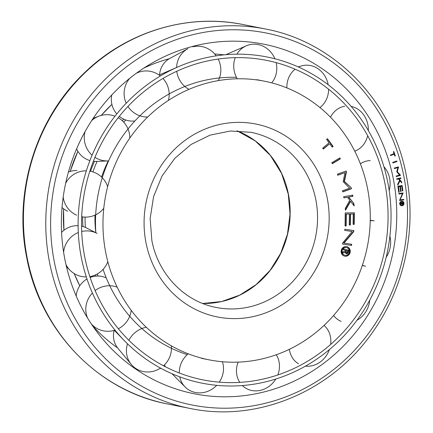 <?xml version="1.0" encoding="UTF-8"?>
<svg xmlns="http://www.w3.org/2000/svg" width="433" height="433" viewBox="0 0 433 433"><rect width="100%" height="100%" fill="white"/><g stroke="black" fill="none" stroke-linecap="round" stroke-linejoin="round"><path stroke-width="0.65" d="M98.139 276.048A130.452 122.436 -78.7 0 1 97.192 274.024M96.002 276.119A130.452 122.436 -78.7 0 1 95.422 274.906M367.465 188.155A142.051 133.321 -78.7 0 1 208.868 359.801A142.051 133.321 -78.7 0 1 105.782 252.829A142.051 133.321 -78.7 0 1 264.379 81.182A142.051 133.321 -78.7 0 1 367.465 188.155M103.097 269.375A142.051 133.321 101.3 0 0 187.256 354.627M95.812 232.727A120.65 113.235 -78.7 0 1 94.962 215.158M101.587 177.054A120.65 113.235 -78.7 0 1 108.25 160.919M85.377 227.412A130.452 122.436 -78.7 0 1 85.052 217.09M92.906 171.912A130.452 122.436 -78.7 0 1 97.095 161.39M123.692 122.144A130.452 122.436 -78.7 0 1 125.841 119.995M344.949 247.633A3.892 3.653 101.3 0 0 344.939 255.226A3.892 3.653 101.3 0 0 349.361 251.324A3.892 3.653 101.3 0 0 344.949 247.633M346.46 247.595L346.129 247.53A3.892 3.653 101.3 0 0 341.707 251.432A3.892 3.653 101.3 0 0 344.608 255.161L344.939 255.226M344.587 256.141A4.86 4.563 101.3 0 0 346.308 256.071A4.86 4.563 101.3 0 0 349.945 251.324A4.86 4.563 101.3 0 0 346.487 246.61M344.765 246.686A4.86 4.563 -78.7 0 1 346.649 246.642A4.86 4.563 -78.7 0 1 350.275 251.302A4.86 4.563 -78.7 0 1 346.633 256.136A4.86 4.563 -78.7 0 1 344.749 256.179A4.86 4.563 -78.7 0 1 341.123 251.519A4.86 4.563 -78.7 0 1 344.765 246.686M82.947 226.524A130.452 122.436 -78.7 0 1 82.643 216.884M90.546 171.295A130.452 122.436 -78.7 0 1 94.481 161.385M122.247 120.699A130.452 122.436 -78.7 0 1 123.795 119.172M345.621 250.442L343.401 249.863L343.64 248.937L348.798 250.29L348.278 252.336A1.624 1.521 -78.7 0 1 346.395 253.619L346.622 252.742A0.714 0.671 101.3 0 0 347.434 252.201L347.748 250.967L346.454 250.631L346.135 251.876A0.714 0.671 101.3 0 0 346.595 252.731L346.373 253.614A1.624 1.521 -78.7 0 1 345.274 252.298L342.514 252.959L342.801 251.838L345.426 251.205L345.621 250.442M343.634 248.953L348.798 250.29M348.473 250.225L347.948 252.271L348.278 252.336M347.948 252.271A1.624 1.521 -78.7 0 1 346.4 253.597M346.595 252.731L346.27 252.666A0.714 0.671 101.3 0 1 345.81 251.811L346.124 250.561L346.454 250.631M346.27 252.666L346.059 253.489M342.552 252.807L345.274 252.298M346.167 225.945L345.047 225.956L345.231 212.922L354.383 212.836L354.216 224.359L353.095 224.37L353.241 214.01L350.53 214.037L350.373 225.008L349.252 225.019L349.409 214.048L346.34 214.081L346.167 225.945L345.047 225.885M354.053 212.841L353.885 224.294L354.216 224.359M353.885 224.294L353.095 224.299M350.53 214.037L353.241 214.01M350.2 213.972L350.043 224.938L350.373 225.008M350.043 224.938L349.252 224.949M346.34 214.081L349.409 214.048M346.01 214.016L345.843 225.88M344.955 172.637L337.724 175.251L337.394 174.153L346.113 170.997L346.443 172.096L344.424 181.459L351.136 187.641L351.466 188.739L342.747 191.9L342.416 190.801L349.642 188.182L343.18 181.676L344.955 172.637L337.675 175.089M345.837 171.1L346.443 172.096M346.119 172.031L344.1 181.389L344.424 181.459M344.1 181.389L351.136 187.641M350.806 187.576L351.466 188.739M351.136 188.674L342.698 191.738M322.661 148.151L329.053 142.836L326.563 139.431L327.456 138.69L333.096 146.403L332.203 147.144L329.719 143.745L323.327 149.06L322.661 148.151M332.046 146.933L332.766 146.332L327.283 138.836M332.766 146.332L333.096 146.403M323.175 148.849L329.719 143.745M339.824 157.888L340.349 158.895L332.3 163.723L331.781 162.711L339.824 157.888M339.602 158.023L340.349 158.895M340.019 158.83L332.198 163.522M343.688 196.706L352.749 195.131L352.9 196.279L348.695 197.01L353.848 203.467L354.178 205.973L350.6 201.329L345.474 210.286L345.242 208.495L349.777 200.257L347.445 197.226L343.84 197.854L343.688 196.706M352.435 195.186L352.57 196.214L352.9 196.279M352.57 196.214L348.695 197.01M348.365 196.945L353.848 203.467M353.517 203.402L353.788 205.469M345.41 209.767L350.27 201.264L350.6 201.329M343.824 197.735L347.445 197.226M342.514 244.082L342.692 242.929L352.137 231.503L344.657 230.372L344.841 229.219L353.864 230.583L353.685 231.736L343.97 243.119L351.715 244.288L351.536 245.441L342.514 244.082L351.206 245.376L351.385 244.239M343.97 243.119L343.64 243.054L353.355 231.671L353.534 230.535M353.355 231.671L353.685 231.736M351.206 245.376L351.536 245.441M344.663 230.356L352.137 231.503M236.478 77.345A142.051 133.321 101.3 0 0 95.845 232.792M369.75 300.156A23.149 19.842 -70.8 0 1 365.977 311.506A23.149 19.842 -70.8 0 1 357.003 320.231M341.123 321.389A23.149 19.842 -70.8 0 1 333.627 315.468M275.778 379.037A23.149 20.67 -55.2 0 1 260.801 390.252A23.149 20.67 -55.2 0 1 243.801 386.799A23.149 20.67 -55.2 0 1 242.377 385.543M239.785 382.382A23.149 20.67 -55.2 0 1 238.123 362.129M276.254 354.784A23.149 20.67 -55.2 0 1 277.797 374.967M160.513 368.104A23.149 21.872 -44.8 0 1 135.708 368.413A23.149 21.872 -44.8 0 1 131.269 364.407A23.149 21.872 -44.8 0 1 127.502 343.797M128.92 340.316A23.149 21.872 -44.8 0 1 146.332 327.294M131.269 364.407L117.906 348.278A21.26 20.086 -44.8 0 1 114.15 330.395M171.338 345.81A23.149 21.872 -44.8 0 1 163.517 365.788M63.624 252.32A23.149 22.738 -53.8 0 1 78.303 232.548M81.702 231.487A23.149 22.738 -53.8 0 1 97.106 233.387M61.589 232.413A21.26 20.881 -53.8 0 1 78.108 225.707M81.556 226.167A21.26 20.881 -53.8 0 1 86.53 227.958L95.845 232.743M107.822 261.684A23.149 22.738 -53.8 0 1 89.842 276.6M86.308 276.92A23.149 22.738 -53.8 0 1 70.076 270.289A23.149 22.738 -53.8 0 1 65.984 264.601M91.639 120.65A23.149 22.765 -101.8 0 1 98.805 116.185A23.149 22.765 -101.8 0 1 114.994 116.19M118.187 117.716A23.149 22.765 -101.8 0 1 129.813 138.062M93.339 161.282A21.26 20.903 -101.8 0 0 96.662 161.412L108.136 160.919A23.149 22.765 -101.8 0 1 94.935 157.325M92.105 155.176A23.149 22.765 -101.8 0 1 85.036 131.654M89.918 160.578A21.26 20.903 -101.8 0 1 76.614 148.865M192.799 46.818A23.149 21.937 -112.9 0 1 216.208 55.841M218.172 59.056A23.149 21.937 -112.9 0 1 218.297 80.619M188.923 89.366A23.149 21.937 -112.9 0 1 176.767 71.266M176.594 67.505A23.149 21.937 -112.9 0 1 187.954 48.68L169.963 58.336A21.26 20.145 -112.9 0 0 159.566 74.86M298.548 67.061A23.149 20.735 -103 0 1 301.325 65.973A23.149 20.735 -103 0 1 317.892 68.658A23.149 20.735 -103 0 1 328.187 84.76M328.598 89.22A23.149 20.735 -103 0 1 319.917 107.536M286.879 87.91A23.149 20.735 -103 0 1 295.111 69.215M389.63 178.32A23.149 19.869 -87.6 0 1 389.186 190.531M360.397 163.82A23.149 19.869 -87.6 0 1 370.242 160.627M383.941 166.786A23.149 19.869 -87.6 0 1 389.624 178.293M351.125 106.399A23.149 20.221 -95.7 0 1 364.218 115.643A23.149 20.221 -95.7 0 1 368.348 130.582M367.677 135.718A23.149 20.221 -95.7 0 1 354.773 151.193M330.498 117.213A23.149 20.221 -95.7 0 1 344.765 106.264M236.9 54.174A23.149 21.336 -109.1 0 1 246.29 45.817A23.149 21.336 -109.1 0 1 257.7 44.491A23.149 21.336 -109.1 0 1 274.906 58.78M276.146 62.623A23.149 21.336 -109.1 0 1 271.691 82.865M237.279 78.79A23.149 21.336 -109.1 0 1 235.227 57.659M136.314 73.28A23.149 22.435 -112.2 0 1 160.34 75.986M162.976 78.465A23.149 22.435 -112.2 0 1 168.432 100.391M147.675 117.029A23.149 22.435 -112.2 0 1 127.946 106.426M126.203 103.233A23.149 22.435 -112.2 0 1 129.911 78.184M134.907 120.959A21.26 20.605 -112.2 0 1 119.291 116.336M116.796 113.922A21.26 20.605 -112.2 0 1 111.822 94.908M65.659 183.256A23.149 22.868 -77.1 0 1 86.329 170.835M89.831 171.159A23.149 22.868 -77.1 0 1 107.638 186.666M68.436 172.069A21.26 21 -77.1 0 1 77.025 170.526M103.774 208.3A23.149 22.868 -77.1 0 1 81.702 216.733M76.609 215.169A23.149 22.868 -77.1 0 1 63.196 197.102M67.71 211.223A21.26 21 -77.1 0 1 62.033 207.499M87.585 318.071A23.149 22.386 -44.9 0 1 92.402 293.027M95.125 290.597A23.149 22.386 -44.9 0 1 117.181 287.166M76.208 296.037A21.26 20.557 -44.9 0 1 86.984 278.976M90.129 277.472A21.26 20.557 -44.9 0 1 106.253 277.878M131.194 310.304A23.149 22.386 -44.9 0 1 118.344 328.744M114.989 330.135A23.149 22.386 -44.9 0 1 91.401 324.046M216.7 385.327A23.149 21.266 -48.9 0 1 195.905 392.579A23.149 21.266 -48.9 0 1 185.14 386.994A23.149 21.266 -48.9 0 1 179.76 376.856M179.316 373.002A23.149 21.266 -48.9 0 1 188.198 353.799M165.541 366.843A21.26 19.534 -48.9 0 1 164.367 364.976M222.378 361.734A23.149 21.266 -48.9 0 1 219.26 382.155M329.399 349.583A23.149 20.172 -62.7 0 1 320.523 361.782A23.149 20.172 -62.7 0 1 305.481 366.118M298.483 363.752A23.149 20.172 -62.7 0 1 289.396 349.307M324.041 325.416A23.149 20.172 -62.7 0 1 330.639 344.452M389.906 236.147A23.149 19.734 -79.2 0 1 390.241 247.07A23.149 19.734 -79.2 0 1 386.198 257.186M362.318 265.445L365.533 266.246A23.149 19.734 -79.2 0 1 362.421 265.137M370.242 220.765A23.149 19.734 -79.2 0 1 374.188 220.825L370.253 220.3M384.84 183.051A162.884 152.871 -78.7 0 1 307.776 361.122A162.884 152.871 -78.7 0 1 126.555 337.929A162.884 152.871 -78.7 0 1 84.781 257.207A162.884 152.871 -78.7 0 1 179.966 69.837A162.884 152.871 -78.7 0 1 384.84 183.051M387.752 182.228A166.294 156.075 -78.7 0 1 309.075 364.029A166.294 156.075 -78.7 0 1 124.054 340.349A166.294 156.075 -78.7 0 1 81.404 257.938A166.294 156.075 -78.7 0 1 178.585 66.644A166.294 156.075 -78.7 0 1 387.752 182.228M143.805 68.111A160.356 150.5 -78.7 0 1 169.33 58.693M214.746 54.011A160.356 150.5 -78.7 0 1 224.072 54.861M64.907 259.556A178.223 167.268 -78.7 0 1 153.19 62.417A178.223 167.268 -78.7 0 1 393.224 178.418A178.223 167.268 -78.7 0 1 301.162 377.625A178.223 167.268 -78.7 0 1 98.978 334.525A178.223 167.268 -78.7 0 1 64.907 259.556M401.505 201.729A1.829 1.716 101.3 0 0 401.499 205.302A1.829 1.716 101.3 0 0 403.578 203.467A1.829 1.716 101.3 0 0 401.505 201.729M402.1 201.691A1.829 1.716 101.3 0 0 399.903 203.499A1.829 1.716 101.3 0 0 401.386 205.274M401.294 205.724A2.289 2.149 101.3 0 0 402.187 201.242M401.418 201.285A2.289 2.149 -78.7 0 1 404.011 203.456A2.289 2.149 -78.7 0 1 401.413 205.751A2.289 2.149 -78.7 0 1 401.418 201.285M161.552 368.667A160.356 150.5 -78.7 0 1 160.221 368.288M117.635 347.943A160.356 150.5 -78.7 0 1 92.494 325.665M401.683 203.093L400.606 203.191L400.579 202.741L403.091 202.514L403.145 203.505A0.763 0.714 -78.7 0 1 402.484 204.371L402.457 203.943A0.336 0.314 101.3 0 0 402.75 203.575L402.717 202.98L402.084 203.039L402.122 203.64A0.336 0.314 101.3 0 0 402.446 203.948L402.474 204.371A0.763 0.714 -78.7 0 1 401.792 203.965L400.649 204.701L400.617 204.16L401.705 203.461L401.683 203.093L400.601 203.126M402.863 202.536L403.145 203.505M402.917 203.456A0.763 0.714 -78.7 0 1 402.479 204.262M402.084 203.039L402.717 202.98M401.851 202.99L401.889 203.597A0.336 0.314 101.3 0 0 402.214 203.9M402.219 203.911L402.474 204.371M400.639 204.511L401.792 203.965M399.242 192.209L398.717 192.301L397.911 186.255L402.17 185.508L402.885 190.856L402.365 190.948L401.721 186.141L400.455 186.363L401.137 191.451L400.617 191.543L399.935 186.455L398.506 186.704L399.242 192.209L398.706 192.22M401.948 185.546L402.885 190.856M402.652 190.807L402.354 190.861M400.455 186.363L401.721 186.141M400.227 186.314L401.137 191.451M400.904 191.408L400.606 191.456M398.506 186.704L399.935 186.455M398.273 186.661L399.01 192.165M397.867 167.609L394.398 168.583L394.279 168.053L398.463 166.878L397.342 171.739L400.411 175.408L396.227 176.583L396.108 176.058L399.572 175.084L396.752 171.793L397.867 167.609L394.376 168.48M398.257 166.938L398.582 167.409M398.349 167.365L397.342 171.739M397.11 171.69L400.292 174.878M400.06 174.835L400.411 175.408M400.179 175.365L396.2 176.48M390.431 155.057L393.992 153.655L393.359 151.734L393.857 151.539L395.297 155.885L394.799 156.086L394.165 154.17L390.598 155.571L390.431 155.057M394.755 155.961L395.064 155.842L393.667 151.615M390.555 155.452L394.165 154.17M396.828 161.006L396.974 161.525L392.855 162.938L392.704 162.418L396.828 161.006M396.628 161.071L396.974 161.525M396.742 161.477L392.823 162.824M396.666 178.818L400.898 177.866L400.99 178.401L399.026 178.845L401.586 181.752L401.797 182.921L400.016 180.826L397.797 185.151L397.646 184.312L399.605 180.339L398.447 178.975L396.763 179.354L396.666 178.818M400.682 177.914L400.99 178.401M400.758 178.353L399.026 178.845M398.798 178.797L401.586 181.752M401.359 181.708L401.51 182.585M397.727 184.777L400.016 180.826M396.747 179.257L398.447 178.975M398.912 194.027L398.863 193.486L403.145 192.934L400.065 199.867L403.74 199.391L403.794 199.938L399.507 200.49L402.463 193.567L398.912 194.027M400.065 199.867L402.917 192.961M399.502 200.414L403.561 199.889L403.518 199.424M398.907 193.952L402.463 193.567M315.781 199.559A89.279 83.791 -78.7 0 1 216.105 307.435C184.577 301.574 158.169 274.268 151.859 240.504L150.154 218.508L153.596 196.587L161.985 176.112L174.78 158.354L191.169 144.406L210.124 135.107L230.48 131.004L250.994 132.319A89.279 83.791 -78.7 0 1 315.781 199.559M327.218 198.103A98.356 92.31 -78.7 0 1 255.54 316.036A98.356 92.31 -78.7 0 1 146.029 242.881A98.356 92.31 -78.7 0 1 217.707 124.948A98.356 92.31 -78.7 0 1 327.218 198.103M237.1 130.836A89.279 83.791 -78.7 0 1 288.394 194.103A89.279 83.791 -78.7 0 1 202.704 303.484L221.647 301.525L239.812 295.095L256.255 284.513L270.127 270.327L280.708 253.256L287.458 234.183L290.018 214.097L288.259 194.027L281.574 173.454L270.322 155.371L255.183 140.877L237.089 130.836M345.81 251.811L346.135 251.876M79.769 285.775A146.695 137.678 -78.7 0 1 74.211 273.575M63.943 230.259A146.695 137.678 -78.7 0 1 63.597 208.803M70.195 171.441A146.695 137.678 -78.7 0 1 77.908 151.317M101.23 115.4A146.695 137.678 -78.7 0 1 111.898 104.402M167.641 403.989A193.437 181.546 -78.7 0 1 27.263 258.312A193.437 181.546 -78.7 0 1 243.227 24.573L265.581 29.022A193.437 181.546 -78.7 0 0 49.616 262.766A193.437 181.546 -78.7 0 0 189.995 408.438L167.641 403.989C98.123 391.048 40.393 331.099 26.808 258.057C13.207 192.333 35.739 119.286 83.791 73.453C126.133 31.804 187.262 13.006 243.227 24.573M403.762 175.814A189.659 178.001 -78.7 0 1 265.548 403.22A189.659 178.001 -78.7 0 1 54.374 262.16A189.659 178.001 -78.7 0 1 192.588 34.754A189.659 178.001 -78.7 0 1 403.762 175.814M201.399 358.313L208.868 359.801M256.904 79.694L264.379 81.182M242.236 385.554L243.801 386.799M66.455 266.636L70.076 270.289M93.144 118.371L98.805 116.185M298.218 66.915L301.325 65.973M225.842 54.704L246.29 45.817M172.042 373.744L185.14 386.994M79.764 285.78L74.189 273.564M114.35 330.336L124.054 340.349M159.106 75.061L178.585 66.644M63.916 230.28L63.559 208.776M70.151 171.452L77.886 151.285M101.198 115.411L111.898 104.391M265.581 29.022C334.953 41.936 392.59 101.782 406.186 174.824C416.919 227.72 404.969 285.661 374.188 329.946C333.313 390.793 258.133 422.879 189.995 408.438"/></g></svg>
